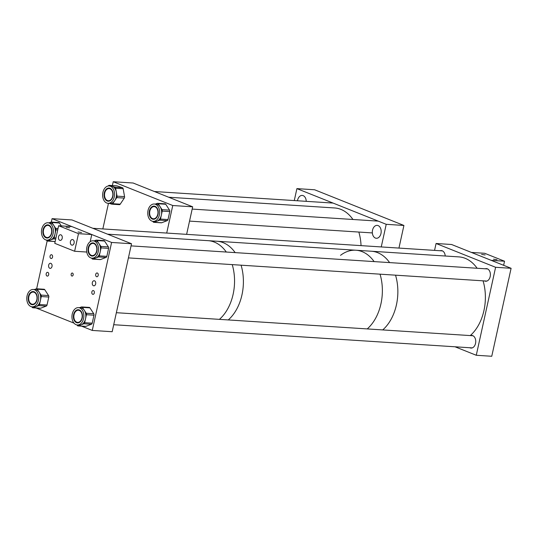 <?xml version="1.0" encoding="UTF-8"?>
<svg xmlns="http://www.w3.org/2000/svg" width="538" height="538" viewBox="0 0 538 538"><rect width="100%" height="100%" fill="white"/><g stroke="black" fill="none" stroke-linecap="round" stroke-linejoin="round"><path stroke-width="0.81" d="M102.839 228.932L108.468 203.33M112.381 185.543L113.222 181.73L172.765 205.523L192.678 206.814L133.128 183.014L113.222 181.73M166.706 233.062L172.765 205.523M186.619 234.353L192.678 206.814M297.487 200.775A6.463 4.425 93.7 0 1 297.595 200.19A6.463 4.425 93.7 0 1 302.228 195.429A6.463 4.425 93.7 0 1 306.236 201.34M372.538 230.143A6.463 4.425 93.7 0 1 377.172 225.382A6.463 4.425 93.7 0 1 380.971 233.512A6.463 4.425 93.7 0 1 376.338 238.273A6.463 4.425 93.7 0 1 372.538 230.143M398.947 248.085L403.924 225.462L314.609 189.766L296.909 188.623L294.279 200.566M381.247 246.942L386.223 224.312L403.924 225.462M386.223 224.312L296.909 188.623M155.112 206.33A6.597 4.519 93.7 0 1 158.145 213.707A6.597 4.519 93.7 0 1 153.283 219.282A6.597 4.519 93.7 0 1 152.308 219.06A6.597 4.519 93.7 0 1 149.275 211.683A6.597 4.519 93.7 0 1 154.137 206.108A6.597 4.519 93.7 0 1 155.112 206.33A6.597 4.519 -86.3 0 0 154.325 206.639M153.545 218.778A6.597 4.519 -86.3 0 0 154.278 219.181M151.871 221.078A8.695 5.952 -86.3 0 0 153.148 221.367A8.695 5.952 -86.3 0 0 159.551 214.03A8.695 5.952 -86.3 0 0 155.556 204.312A8.695 5.952 -86.3 0 0 154.272 204.016A8.695 5.952 -86.3 0 0 147.869 211.36A8.695 5.952 -86.3 0 0 151.871 221.078M153.148 221.367L155.126 221.495A8.695 5.952 -86.3 0 0 156.921 221.212A8.695 5.952 -86.3 0 0 161.36 215.086A8.695 5.952 -86.3 0 0 160.116 206.693A8.695 5.952 -86.3 0 0 157.526 204.44A8.695 5.952 -86.3 0 0 156.242 204.144L154.272 204.016M152.799 221.326L153.155 221.878A1.52 1.042 -86.3 0 0 153.606 222.275A1.52 1.042 -86.3 0 0 153.828 222.322A1.52 1.042 -86.3 0 0 154.144 222.275L159.705 220.15A1.52 1.042 -86.3 0 0 160.479 219.08L162.234 211.098A1.52 1.042 -86.3 0 0 162.019 209.625L158.212 203.767A1.52 1.042 -86.3 0 0 157.54 203.317A1.52 1.042 -86.3 0 0 157.224 203.371L155.334 204.09M153.417 218.771A6.086 4.163 93.7 0 1 149.84 211.111A6.086 4.163 93.7 0 1 154.198 206.632A6.086 4.163 93.7 0 1 157.775 214.285A6.086 4.163 93.7 0 1 153.417 218.771L155.065 218.879A6.086 4.163 93.7 0 1 154.393 218.684M161.131 222.759A1.52 1.042 -86.3 0 0 161.353 222.813A1.52 1.042 -86.3 0 0 161.669 222.759L167.224 220.641A1.52 1.042 -86.3 0 0 168.004 219.565L169.759 211.582A1.52 1.042 -86.3 0 0 169.537 210.116L165.738 204.252A1.52 1.042 -86.3 0 0 165.058 203.808L157.54 203.317M109.987 188.266A6.597 4.519 -86.3 0 0 109.167 188.596M105.347 199.47A6.597 4.519 93.7 0 1 104.5 192.093A6.597 4.519 93.7 0 1 109.012 188.044A6.597 4.519 93.7 0 1 111.823 189.793A6.597 4.519 93.7 0 1 112.671 197.17A6.597 4.519 93.7 0 1 108.158 201.219A6.597 4.519 93.7 0 1 105.347 199.47M104.318 201.004A8.695 5.952 -86.3 0 0 108.024 203.303A8.695 5.952 -86.3 0 0 113.969 197.977A8.695 5.952 -86.3 0 0 112.852 188.26A8.695 5.952 -86.3 0 0 109.147 185.953A8.695 5.952 -86.3 0 0 103.202 191.286A8.695 5.952 -86.3 0 0 104.318 201.004M108.024 203.303L109.994 203.431A8.695 5.952 -86.3 0 0 114.728 200.654A8.695 5.952 -86.3 0 0 116.336 192.187A8.695 5.952 -86.3 0 0 114.823 188.387A8.695 5.952 -86.3 0 0 112.166 186.289A8.695 5.952 -86.3 0 0 111.117 186.081L109.147 185.953M109.463 203.398L111.682 204.144A1.52 1.042 -86.3 0 0 111.87 204.178A1.52 1.042 -86.3 0 0 112.698 203.694L116.759 197.621A1.52 1.042 -86.3 0 0 117.042 196.141L115.63 188.239A1.52 1.042 -86.3 0 0 114.903 187.204L109.429 185.375A1.52 1.042 -86.3 0 0 109.248 185.341A1.52 1.042 -86.3 0 0 108.42 185.825L108.313 185.987M119.207 204.628A1.52 1.042 -86.3 0 0 119.389 204.662A1.52 1.042 -86.3 0 0 120.216 204.178L124.285 198.105A1.52 1.042 -86.3 0 0 124.56 196.626L123.155 188.724A1.52 1.042 -86.3 0 0 122.422 187.695L116.954 185.859A1.52 1.042 -86.3 0 0 116.773 185.825A1.52 1.042 -86.3 0 0 116.585 185.839M108.447 200.741A6.597 4.519 -86.3 0 0 109.153 201.118M382.72 329.922A42.583 29.146 -86.3 0 0 396.439 304.79A42.583 29.146 -86.3 0 0 395.538 275.174A42.583 29.146 93.7 0 1 397.273 300.137A42.583 29.146 93.7 0 1 382.72 329.922M367.232 328.92A42.583 29.146 -86.3 0 0 380.951 303.788A42.583 29.146 -86.3 0 0 380.05 274.172A42.583 29.146 93.7 0 1 380.944 303.829A42.583 29.146 93.7 0 1 367.232 328.92M389.599 262.598A42.583 29.146 -86.3 0 0 371.395 251.233A42.583 29.146 93.7 0 1 389.599 262.598M477.125 268.26A42.583 29.146 93.7 0 0 458.914 256.895L355.907 250.231A42.583 29.146 93.7 0 1 374.112 261.596A42.583 29.146 -86.3 0 0 355.907 250.231A42.583 29.146 -86.3 0 0 340.527 255.328M241.972 294.837A42.583 29.146 93.7 0 1 228.267 319.935A42.583 29.146 93.7 0 0 241.972 294.837A42.583 29.146 93.7 0 0 241.085 265.187A42.583 29.146 93.7 0 1 241.972 294.837M233.122 294.266A42.583 29.146 93.7 0 1 219.417 319.364A42.583 29.146 93.7 0 0 232.234 264.615A42.583 29.146 93.7 0 1 233.122 294.266M355.907 250.231L216.935 241.239A42.583 29.146 93.7 0 1 235.146 252.611A42.583 29.146 93.7 0 0 216.935 241.239L208.085 240.668A42.583 29.146 93.7 0 1 226.296 252.04A42.583 29.146 93.7 0 0 223.996 249.114A42.583 29.146 93.7 0 0 208.085 240.668L107.56 234.171M98.198 275.355A1.903 1.298 -86.3 0 0 97.075 272.961A1.903 1.298 -86.3 0 0 95.717 274.367A1.903 1.298 -86.3 0 0 96.833 276.754A1.903 1.298 -86.3 0 0 98.198 275.355M94.325 292.954A1.903 1.298 -86.3 0 0 93.209 290.56A1.903 1.298 -86.3 0 0 91.843 291.959A1.903 1.298 -86.3 0 0 92.966 294.353A1.903 1.298 -86.3 0 0 94.325 292.954M48.676 274.71A1.903 1.298 -86.3 0 0 47.559 272.315A1.903 1.298 -86.3 0 0 46.194 273.714A1.903 1.298 -86.3 0 0 47.31 276.108A1.903 1.298 -86.3 0 0 48.676 274.71M52.542 257.11A1.903 1.298 -86.3 0 0 51.426 254.723A1.903 1.298 -86.3 0 0 50.068 256.122A1.903 1.298 -86.3 0 0 51.184 258.516A1.903 1.298 -86.3 0 0 52.542 257.11M71.171 274.151A1.52 1.042 93.7 0 1 72.26 273.028A1.52 1.042 93.7 0 1 73.155 274.945A1.52 1.042 93.7 0 1 72.065 276.068A1.52 1.042 93.7 0 1 71.171 274.151M92.328 282.605A2.555 1.748 93.7 0 1 94.163 280.722A2.555 1.748 93.7 0 1 95.663 283.943A2.555 1.748 93.7 0 1 93.834 285.826A2.555 1.748 93.7 0 1 92.328 282.605M48.662 265.153A2.555 1.748 93.7 0 1 50.498 263.27A2.555 1.748 93.7 0 1 51.998 266.492A2.555 1.748 93.7 0 1 50.168 268.375A2.555 1.748 93.7 0 1 48.662 265.153M81.574 326.162L92.267 330.433L112.18 331.724L131.521 243.748L71.978 219.948L52.065 218.663L111.608 242.456L131.521 243.748M92.267 330.433L111.608 242.456M36.651 288.772L47.162 240.95M51.312 222.073L52.065 218.663M36.08 307.985L73.995 323.136M445.229 256.007A6.328 4.331 -86.3 0 0 441.315 250.58A6.328 4.331 -86.3 0 0 440.111 250.748M469.829 347.75A6.328 4.331 -86.3 0 0 470.999 348.066A6.328 4.331 -86.3 0 0 475.538 343.405A6.328 4.331 -86.3 0 0 471.813 335.443A6.328 4.331 -86.3 0 0 470.615 335.604M484.469 280.923A6.328 4.331 -86.3 0 0 485.639 281.246A6.328 4.331 -86.3 0 0 490.179 276.586A6.328 4.331 -86.3 0 0 486.453 268.623A6.328 4.331 -86.3 0 0 485.256 268.785M434.556 250.385L436.069 243.492L451.557 244.494L511.1 268.294L491.759 356.27L476.271 355.268L455.054 346.795M476.271 355.268L495.612 267.292L511.1 268.294M436.069 243.492L495.612 267.292M34.143 291.784A6.597 4.519 -86.3 0 0 33.356 292.087M32.569 304.226A6.597 4.519 -86.3 0 0 33.309 304.636M31.338 304.508A6.597 4.519 93.7 0 1 28.306 297.131A6.597 4.519 93.7 0 1 33.168 291.556A6.597 4.519 93.7 0 1 34.143 291.778A6.597 4.519 93.7 0 1 37.176 299.155A6.597 4.519 93.7 0 1 32.314 304.73A6.597 4.519 93.7 0 1 31.338 304.508M30.895 306.526A8.695 5.952 -86.3 0 0 32.179 306.815A8.695 5.952 -86.3 0 0 38.581 299.478A8.695 5.952 -86.3 0 0 34.58 289.76A8.695 5.952 -86.3 0 0 33.302 289.471A8.695 5.952 -86.3 0 0 26.9 296.808A8.695 5.952 -86.3 0 0 30.895 306.526M32.179 306.815L34.156 306.942A8.695 5.952 -86.3 0 0 35.952 306.667A8.695 5.952 -86.3 0 0 40.384 300.54A8.695 5.952 -86.3 0 0 39.146 292.147A8.695 5.952 -86.3 0 0 36.557 289.888A8.695 5.952 -86.3 0 0 35.273 289.599L33.302 289.471M31.829 306.781L32.186 307.326A1.52 1.042 -86.3 0 0 32.636 307.723A1.52 1.042 -86.3 0 0 32.858 307.776A1.52 1.042 -86.3 0 0 33.174 307.723L38.736 305.604A1.52 1.042 -86.3 0 0 39.509 304.528L41.265 296.546A1.52 1.042 -86.3 0 0 41.049 295.08L37.243 289.215A1.52 1.042 -86.3 0 0 36.571 288.772A1.52 1.042 -86.3 0 0 36.254 288.819L34.365 289.538M34.109 304.32A6.086 4.163 93.7 0 1 33.423 304.138M40.162 308.207A1.52 1.042 -86.3 0 0 40.384 308.261A1.52 1.042 -86.3 0 0 40.7 308.213L46.255 306.088A1.52 1.042 -86.3 0 0 47.028 305.019L48.79 297.03A1.52 1.042 -86.3 0 0 48.568 295.564L44.768 289.7A1.52 1.042 -86.3 0 0 44.089 289.256L36.571 288.772M48.81 225.079A6.597 4.519 -86.3 0 0 48.023 225.388M47.236 237.527A6.597 4.519 -86.3 0 0 47.976 237.93M46.006 237.809A6.597 4.519 93.7 0 1 42.973 230.432A6.597 4.519 93.7 0 1 47.828 224.857A6.597 4.519 93.7 0 1 48.803 225.079A6.597 4.519 93.7 0 1 51.843 232.456A6.597 4.519 93.7 0 1 46.981 238.031A6.597 4.519 93.7 0 1 46.006 237.809M45.562 239.827A8.695 5.952 -86.3 0 0 46.846 240.116A8.695 5.952 -86.3 0 0 53.249 232.779A8.695 5.952 -86.3 0 0 49.247 223.062A8.695 5.952 -86.3 0 0 47.969 222.772A8.695 5.952 -86.3 0 0 41.567 230.109A8.695 5.952 -86.3 0 0 45.562 239.827M46.846 240.116L48.817 240.244A8.695 5.952 -86.3 0 0 50.619 239.961A8.695 5.952 -86.3 0 0 55.051 233.835A8.695 5.952 -86.3 0 0 53.813 225.449A8.695 5.952 -86.3 0 0 51.224 223.189A8.695 5.952 -86.3 0 0 49.94 222.893L47.969 222.772M46.49 240.082L46.846 240.627A1.52 1.042 -86.3 0 0 47.304 241.024A1.52 1.042 -86.3 0 0 47.526 241.071A1.52 1.042 -86.3 0 0 47.842 241.024L53.397 238.899A1.52 1.042 -86.3 0 0 54.177 237.83L55.932 229.847A1.52 1.042 -86.3 0 0 55.71 228.374L51.91 222.517A1.52 1.042 -86.3 0 0 51.231 222.066A1.52 1.042 -86.3 0 0 50.915 222.12L49.032 222.84M48.776 237.621A6.086 4.163 93.7 0 1 48.09 237.44M54.822 241.508A1.52 1.042 -86.3 0 0 55.051 241.562A1.52 1.042 -86.3 0 0 55.158 241.555M61.319 225.906L59.436 223.001A1.52 1.042 -86.3 0 0 58.756 222.557L51.231 222.066M79.308 309.942A6.597 4.519 93.7 0 1 82.341 317.319A6.597 4.519 93.7 0 1 77.479 322.887A6.597 4.519 93.7 0 1 76.51 322.666A6.597 4.519 93.7 0 1 73.471 315.295A6.597 4.519 93.7 0 1 78.333 309.72A6.597 4.519 93.7 0 1 79.308 309.942A6.597 4.519 -86.3 0 0 78.521 310.251M77.741 322.39A6.597 4.519 -86.3 0 0 78.481 322.793M76.066 324.683A8.695 5.952 -86.3 0 0 77.344 324.979A8.695 5.952 -86.3 0 0 83.746 317.635A8.695 5.952 -86.3 0 0 79.752 307.924A8.695 5.952 -86.3 0 0 78.467 307.628A8.695 5.952 -86.3 0 0 72.065 314.972A8.695 5.952 -86.3 0 0 76.066 324.683M77.344 324.979L79.321 325.107A8.695 5.952 -86.3 0 0 81.124 324.824A8.695 5.952 -86.3 0 0 85.555 318.698A8.695 5.952 -86.3 0 0 84.311 310.305A8.695 5.952 -86.3 0 0 81.722 308.052A8.695 5.952 -86.3 0 0 80.444 307.756L78.467 307.628M76.995 324.939L77.351 325.49A1.52 1.042 -86.3 0 0 77.802 325.887A1.52 1.042 -86.3 0 0 78.03 325.934A1.52 1.042 -86.3 0 0 78.34 325.887L83.901 323.762A1.52 1.042 -86.3 0 0 84.674 322.692L86.43 314.71A1.52 1.042 -86.3 0 0 86.214 313.237L82.415 307.373A1.52 1.042 -86.3 0 0 81.736 306.929A1.52 1.042 -86.3 0 0 81.42 306.976L79.53 307.702M79.274 322.484A6.086 4.163 93.7 0 1 78.588 322.296M85.327 326.371A1.52 1.042 -86.3 0 0 85.549 326.418A1.52 1.042 -86.3 0 0 85.865 326.371L91.42 324.253A1.52 1.042 -86.3 0 0 92.2 323.177L93.955 315.194A1.52 1.042 -86.3 0 0 93.74 313.728L89.933 307.864A1.52 1.042 -86.3 0 0 89.254 307.413L81.736 306.929M93.948 243.122A6.597 4.519 93.7 0 1 96.981 250.5A6.597 4.519 93.7 0 1 92.119 256.068A6.597 4.519 93.7 0 1 91.151 255.846A6.597 4.519 93.7 0 1 88.111 248.469A6.597 4.519 93.7 0 1 92.973 242.9A6.597 4.519 93.7 0 1 93.948 243.122A6.597 4.519 -86.3 0 0 93.161 243.432M92.381 255.57A6.597 4.519 -86.3 0 0 93.121 255.974M90.707 257.863A8.695 5.952 -86.3 0 0 91.985 258.159A8.695 5.952 -86.3 0 0 98.387 250.816A8.695 5.952 -86.3 0 0 94.392 241.105A8.695 5.952 -86.3 0 0 93.108 240.809A8.695 5.952 -86.3 0 0 86.705 248.153A8.695 5.952 -86.3 0 0 90.707 257.863M91.985 258.159L93.962 258.287A8.695 5.952 -86.3 0 0 95.764 258.005A8.695 5.952 -86.3 0 0 100.196 251.878A8.695 5.952 -86.3 0 0 98.952 243.485A8.695 5.952 -86.3 0 0 96.363 241.232A8.695 5.952 -86.3 0 0 95.085 240.937L93.108 240.809M91.635 258.119L91.991 258.67A1.52 1.042 -86.3 0 0 92.442 259.06A1.52 1.042 -86.3 0 0 92.671 259.114A1.52 1.042 -86.3 0 0 92.98 259.067L98.541 256.942A1.52 1.042 -86.3 0 0 99.315 255.873L101.07 247.883A1.52 1.042 -86.3 0 0 100.855 246.417L97.055 240.553A1.52 1.042 -86.3 0 0 96.376 240.109A1.52 1.042 -86.3 0 0 96.06 240.156L94.17 240.876M92.26 255.563A6.086 4.163 93.7 0 1 88.683 247.904A6.086 4.163 93.7 0 1 93.047 243.418A6.086 4.163 93.7 0 1 96.625 251.078A6.086 4.163 93.7 0 1 92.26 255.563L93.901 255.664A6.086 4.163 93.7 0 1 93.229 255.476M99.967 259.551A1.52 1.042 -86.3 0 0 100.189 259.598A1.52 1.042 -86.3 0 0 100.505 259.551L106.06 257.426A1.52 1.042 -86.3 0 0 106.84 256.357L108.595 248.374A1.52 1.042 -86.3 0 0 108.38 246.902L104.574 241.044A1.52 1.042 -86.3 0 0 103.895 240.594L96.376 240.109M493.521 259.181L497.045 259.719L493.521 259.181M481.611 254.42L485.135 254.958L481.611 254.42M504.53 261.219L491.255 260.358L471.402 252.43L484.677 253.29L504.53 261.219L503.629 265.308M62.2 238.321A2.831 1.937 -86.3 0 0 60.532 234.763A2.831 1.937 -86.3 0 0 58.508 236.848A2.831 1.937 -86.3 0 0 60.169 240.405A2.831 1.937 -86.3 0 0 62.2 238.321M74.103 243.082A2.831 1.937 -86.3 0 0 72.442 239.524A2.831 1.937 -86.3 0 0 70.411 241.609A2.831 1.937 -86.3 0 0 72.079 245.167A2.831 1.937 -86.3 0 0 74.103 243.082M69.644 227.776L66.12 227.231L69.644 227.776M81.554 232.537L78.03 231.992L81.554 232.537M74.614 251.259L78.487 233.667L58.635 225.731L54.768 243.331L74.614 251.259L86.766 252.046M90.182 241.696L91.763 234.528L78.487 233.667M91.763 234.528L71.91 226.592L58.635 225.731M168.717 197.238L334.643 207.964A42.583 29.146 93.7 0 1 352.955 219.484M358.833 232.053A42.583 29.146 93.7 0 1 361.052 245.631M483.063 280.836A42.583 29.146 93.7 0 1 484.799 305.799A42.583 29.146 93.7 0 1 470.246 335.584M112.664 196.249A6.086 4.163 93.7 0 1 108.306 200.728A6.086 4.163 93.7 0 1 104.728 193.075A6.086 4.163 93.7 0 1 109.086 188.589A6.086 4.163 93.7 0 1 112.664 196.249M81.984 317.897A6.086 4.163 93.7 0 1 77.62 322.383A6.086 4.163 93.7 0 1 74.042 314.723A6.086 4.163 93.7 0 1 78.407 310.244A6.086 4.163 93.7 0 1 81.984 317.897M36.819 299.74A6.086 4.163 93.7 0 1 32.455 304.219A6.086 4.163 93.7 0 1 28.877 296.566A6.086 4.163 93.7 0 1 33.242 292.08A6.086 4.163 93.7 0 1 36.819 299.74M51.48 233.035A6.086 4.163 93.7 0 1 47.122 237.52A6.086 4.163 93.7 0 1 43.544 229.861A6.086 4.163 93.7 0 1 47.902 225.382A6.086 4.163 93.7 0 1 51.48 233.035M168.004 219.565L160.479 219.08M169.759 211.582L162.234 211.098M167.224 220.641L159.705 220.15M161.669 222.759L154.144 222.275M165.738 204.252L158.212 203.767M169.537 210.116L162.019 209.625M120.216 204.178L112.698 203.694M124.285 198.105L116.759 197.621M116.954 185.859L109.429 185.375M122.422 187.695L114.903 187.204M123.155 188.724L115.63 188.239M124.56 196.626L117.042 196.141M47.028 305.019L39.509 304.528M48.79 297.03L41.265 296.546M46.255 306.088L38.736 305.604M40.7 308.213L33.174 307.723M44.768 289.7L37.243 289.215M48.568 295.564L41.049 295.08M55.952 237.944L54.177 237.83M57.707 229.961L55.932 229.847M55.71 239.054L53.397 238.899M55.172 241.501L47.842 241.024M59.436 223.001L51.91 222.517M58.023 228.529L55.71 228.374M92.2 323.177L84.674 322.692M93.955 315.194L86.43 314.71M91.42 324.253L83.901 323.762M85.865 326.371L78.34 325.887M89.933 307.864L82.415 307.373M93.74 313.728L86.214 313.237M106.84 256.357L99.315 255.873M108.595 248.374L101.07 247.883M106.06 257.426L98.541 256.942M100.505 259.551L92.98 259.067M104.574 241.044L97.055 240.553M108.38 246.902L100.855 246.417M161.353 222.813L153.828 222.322M119.389 204.662L111.87 204.178M116.773 185.825L109.248 185.341M40.384 308.261L32.858 307.776M55.051 241.562L47.526 241.071M85.549 326.418L78.03 325.934M100.189 259.598L92.671 259.114M109.907 200.835L108.306 200.728M333.076 203.075L154.413 191.521M110.761 188.697L109.086 188.589M372.357 232.927L189.531 221.105M378.221 221.118L192.174 209.087M155.852 206.74L154.198 206.632M472.203 347.898L113.72 324.717M79.261 322.491L77.62 322.383M472.989 335.759L116.363 312.699M80.048 310.345L78.407 310.244M34.096 304.326L32.455 304.219M34.883 292.188L33.242 292.08M48.763 237.628L47.122 237.52M442.485 250.896L92.839 228.287M49.55 225.489L47.902 225.382M486.843 281.078L128.407 257.897M487.63 268.939L131.05 245.879M94.688 243.526L93.047 243.418"/></g></svg>
